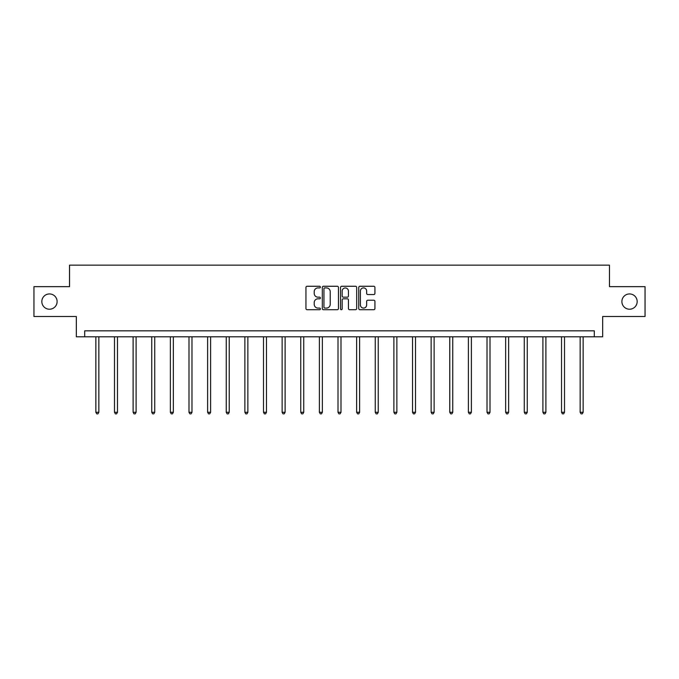 <?xml version="1.0" encoding="UTF-8"?>
<svg xmlns="http://www.w3.org/2000/svg" width="679" height="679" viewBox="0 0 679 679"><rect width="100%" height="100%" fill="white"/><g stroke="black" fill="none" stroke-linecap="round" stroke-linejoin="round"><path stroke-width="1.02" d="M320.395 287.098A0.823 0.823 0 0 0 319.58 286.275L307.12 286.275A1.171 1.171 0 0 0 305.949 287.446L305.949 308.546A1.171 1.171 0 0 0 307.12 309.717L319.58 309.717A0.823 0.823 0 0 0 320.395 308.894A0.823 0.823 0 0 0 319.58 308.079L317.967 308.079A3.751 3.751 0 0 1 314.216 304.328L314.216 302.571A3.751 3.751 0 0 1 317.967 298.819L319.58 298.819A0.823 0.823 0 0 0 320.395 297.996A0.823 0.823 0 0 0 319.58 297.173L317.967 297.173A3.751 3.751 0 0 1 314.216 293.421L314.216 291.664A3.751 3.751 0 0 1 317.967 287.913L319.58 287.913A0.823 0.823 0 0 0 320.395 287.098M621.888 301.578A7.639 7.639 0 0 0 629.526 309.217A7.639 7.639 0 0 0 637.174 301.578A7.639 7.639 0 0 0 629.526 293.939A7.639 7.639 0 0 0 621.888 301.578M41.826 301.578A7.639 7.639 0 0 0 49.474 309.217A7.639 7.639 0 0 0 57.112 301.578A7.639 7.639 0 0 0 49.474 293.939A7.639 7.639 0 0 0 41.826 301.578M373.756 294.542A1.171 1.171 0 0 0 374.927 293.37L374.927 287.446A1.171 1.171 0 0 0 373.756 286.275L359.921 286.275A1.171 1.171 0 0 0 358.75 287.446L358.75 308.546A1.171 1.171 0 0 0 359.921 309.717L373.756 309.717A1.171 1.171 0 0 0 374.927 308.546L374.927 301.391A1.171 1.171 0 0 0 373.756 300.22L367.831 300.22A1.171 1.171 0 0 0 366.66 301.391L366.66 304.939A3.132 3.132 0 0 1 363.528 308.079A3.132 3.132 0 0 1 360.388 304.939L360.388 291.053A3.132 3.132 0 0 1 363.528 287.913A3.132 3.132 0 0 1 366.66 291.053L366.66 293.37A1.171 1.171 0 0 0 367.831 294.542L373.756 294.542M594.303 336.801L602.663 336.801L602.663 316.507L645.05 316.507L645.05 286.657L609.47 286.657L609.47 265.158L69.53 265.158L69.53 286.657L33.95 286.657L33.95 316.507L76.337 316.507L76.337 336.801L594.303 336.801L594.303 330.834L84.697 330.834L84.697 336.801M338.473 287.446A1.171 1.171 0 0 0 337.302 286.275L323.476 286.275A1.171 1.171 0 0 0 322.304 287.446L322.304 308.546A1.171 1.171 0 0 0 323.476 309.717L337.302 309.717A1.171 1.171 0 0 0 338.473 308.546L338.473 287.446M341.698 286.275L355.524 286.275A1.171 1.171 0 0 1 356.696 287.446L356.696 308.546A1.171 1.171 0 0 1 355.524 309.717L349.609 309.717A1.171 1.171 0 0 1 348.437 308.546L348.437 299.991A1.171 1.171 0 0 0 347.266 298.819L343.336 298.819A1.171 1.171 0 0 0 342.165 299.991L342.165 308.894A0.823 0.823 0 0 1 341.342 309.717A0.823 0.823 0 0 1 340.527 308.894L340.527 287.446A1.171 1.171 0 0 1 341.698 286.275M324.766 287.913A0.823 0.823 0 0 0 323.942 288.736L323.942 307.256A0.823 0.823 0 0 0 324.766 308.079L326.463 308.079A3.751 3.751 0 0 0 330.215 304.328L330.215 291.664A3.751 3.751 0 0 0 326.463 287.913L324.766 287.913M348.437 291.113A3.132 3.132 0 0 0 345.305 287.972A3.132 3.132 0 0 0 342.165 291.113L342.165 296.002A1.171 1.171 0 0 0 343.336 297.173L347.266 297.173A1.171 1.171 0 0 0 348.437 296.002L348.437 291.113M95.858 336.801L95.858 412.289L98.845 412.289L98.845 336.801M98.845 412.289L97.946 413.842L96.758 413.842L95.858 412.289M114.488 336.801L114.488 412.289L117.475 412.289L117.475 336.801M117.475 412.289L116.576 413.842L115.379 413.842L114.488 412.289M133.109 336.801L133.109 412.289L136.097 412.289L136.097 336.801M136.097 412.289L135.206 413.842L134.009 413.842L133.109 412.289M151.74 336.801L151.74 412.289L154.727 412.289L154.727 336.801M154.727 412.289L153.827 413.842L152.639 413.842L151.74 412.289M170.37 336.801L170.37 412.289L173.349 412.289L173.349 336.801M173.349 412.289L172.458 413.842L171.261 413.842L170.37 412.289M188.991 336.801L188.991 412.289L191.979 412.289L191.979 336.801M191.979 412.289L191.079 413.842L189.891 413.842L188.991 412.289M207.621 336.801L207.621 412.289L210.609 412.289L210.609 336.801M210.609 412.289L209.709 413.842L208.512 413.842L207.621 412.289M226.251 336.801L226.251 412.289L229.23 412.289L229.23 336.801M229.23 412.289L228.339 413.842L227.142 413.842L226.251 412.289M244.873 336.801L244.873 412.289L247.86 412.289L247.86 336.801M247.86 412.289L246.961 413.842L245.773 413.842L244.873 412.289M263.503 336.801L263.503 412.289L266.482 412.289L266.482 336.801M266.482 412.289L265.591 413.842L264.394 413.842L263.503 412.289M282.124 336.801L282.124 412.289L285.112 412.289L285.112 336.801M285.112 412.289L284.221 413.842L283.024 413.842L282.124 412.289M300.755 336.801L300.755 412.289L303.742 412.289L303.742 336.801M303.742 412.289L302.842 413.842L301.646 413.842L300.755 412.289M319.385 336.801L319.385 412.289L322.364 412.289L322.364 336.801M322.364 412.289L321.473 413.842L320.276 413.842L319.385 412.289M338.006 336.801L338.006 412.289L340.994 412.289L340.994 336.801M340.994 412.289L340.094 413.842L338.906 413.842L338.006 412.289M356.636 336.801L356.636 412.289L359.615 412.289L359.615 336.801M359.615 412.289L358.724 413.842L357.527 413.842L356.636 412.289M375.258 336.801L375.258 412.289L378.245 412.289L378.245 336.801M378.245 412.289L377.354 413.842L376.158 413.842L375.258 412.289M393.888 336.801L393.888 412.289L396.876 412.289L396.876 336.801M396.876 412.289L395.976 413.842L394.779 413.842L393.888 412.289M412.518 336.801L412.518 412.289L415.497 412.289L415.497 336.801M415.497 412.289L414.606 413.842L413.409 413.842L412.518 412.289M431.14 336.801L431.14 412.289L434.127 412.289L434.127 336.801M434.127 412.289L433.227 413.842L432.039 413.842L431.14 412.289M449.77 336.801L449.77 412.289L452.749 412.289L452.749 336.801M452.749 412.289L451.858 413.842L450.661 413.842L449.77 412.289M468.391 336.801L468.391 412.289L471.379 412.289L471.379 336.801M471.379 412.289L470.488 413.842L469.291 413.842L468.391 412.289M487.021 336.801L487.021 412.289L490.009 412.289L490.009 336.801M490.009 412.289L489.109 413.842L487.921 413.842L487.021 412.289M505.651 336.801L505.651 412.289L508.63 412.289L508.63 336.801M508.63 412.289L507.739 413.842L506.542 413.842L505.651 412.289M524.273 336.801L524.273 412.289L527.26 412.289L527.26 336.801M527.26 412.289L526.361 413.842L525.173 413.842L524.273 412.289M542.903 336.801L542.903 412.289L545.891 412.289L545.891 336.801M545.891 412.289L544.991 413.842L543.794 413.842L542.903 412.289M561.525 336.801L561.525 412.289L564.512 412.289L564.512 336.801M564.512 412.289L563.621 413.842L562.424 413.842L561.525 412.289M580.155 336.801L580.155 412.289L583.142 412.289L583.142 336.801M583.142 412.289L582.242 413.842L581.054 413.842L580.155 412.289"/></g></svg>
